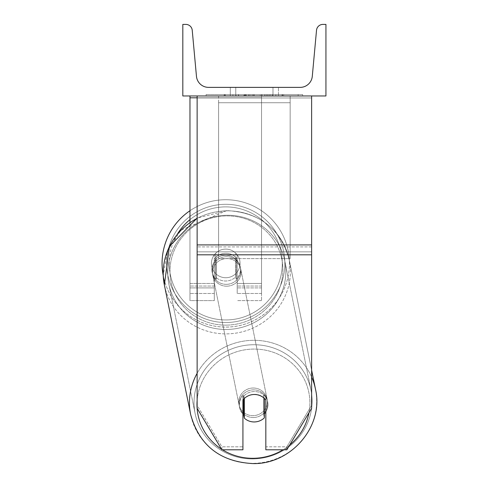 <?xml version="1.0" encoding="UTF-8"?>
<svg xmlns="http://www.w3.org/2000/svg" width="488" height="488" viewBox="0 0 488 488"><rect width="100%" height="100%" fill="white"/><g stroke="black" fill="none" stroke-linecap="round" stroke-linejoin="round"><path stroke-width="0.37" stroke-dasharray="2.44 1.83" d="M311.625 244.915L311.625 97.948L311.625 248.886L311.625 244.915L197.128 244.915L197.128 254.815L197.128 248.886L197.128 251.851L311.625 251.851L311.625 248.886L311.625 408.322L286.834 449.796L286.834 446.831L311.625 405.357L311.625 408.322L311.625 251.851L197.128 251.851L197.128 408.322L197.128 405.357L221.918 446.831L221.918 449.796L242.926 449.796L242.926 397.061L242.926 449.796L242.926 446.831L221.918 446.831L221.918 449.796L197.128 408.322L197.128 405.357L221.918 446.831L242.926 446.831L242.926 397.061A14.311 13.823 180 0 1 254.376 391.535A14.311 13.823 180 0 1 265.826 397.061L265.826 449.796L286.834 449.796L286.834 446.831L265.826 446.831L265.826 449.796L265.826 397.061L265.826 446.831L286.834 446.831L311.625 405.357L311.625 95.959L197.128 95.959L197.128 246.898L197.128 95.959L197.128 97.948L311.625 97.948L311.625 95.959L197.128 95.959M254.376 394.493A14.311 13.823 180 0 1 265.826 400.026L265.826 397.061A14.311 13.823 0 0 0 254.376 391.535A14.311 13.823 0 0 0 242.926 397.061L242.926 400.026A14.311 13.823 180 0 1 254.376 394.493M197.128 244.915L197.128 97.948L311.625 97.948L311.625 95.959M197.128 97.813L261.531 97.813L189.972 97.813L189.972 287.896L214.299 287.896L189.972 287.896L189.972 300.626L214.299 300.626L189.972 300.626L189.972 283.455L214.299 283.455L189.972 283.455L189.972 95.959L261.531 95.959L189.972 95.959L189.972 283.455L214.299 283.455L214.299 300.626L214.299 254.827A14.311 14.311 0 0 1 237.205 254.827A14.311 14.311 0 0 0 214.299 254.827A14.311 14.311 0 0 1 237.205 254.827L237.205 283.455L261.531 283.455L237.205 283.455L261.531 283.455L261.531 300.626L261.531 95.959L189.972 95.959L261.531 95.959L189.972 95.959L261.531 95.959L261.531 300.626L261.531 95.959L261.531 293.471L261.531 95.959L261.531 293.471L261.531 95.959L261.531 283.455L237.205 283.455L237.205 254.827L237.205 293.471L237.205 258.89A14.311 13.823 0 0 0 225.749 253.364A14.311 13.823 0 0 0 214.299 258.89L214.299 260.744A14.311 13.823 0 0 1 225.749 255.212A14.311 13.823 0 0 1 237.205 260.744L237.205 258.89A14.311 13.823 180 0 0 225.749 253.364A14.311 13.823 180 0 0 214.299 258.89L214.299 254.827A14.311 14.311 0 0 1 237.205 254.827L237.205 260.744A14.311 13.823 180 0 0 225.749 255.212A14.311 13.823 180 0 0 214.299 260.744L214.299 300.626L214.299 254.827L214.299 283.455L189.972 283.455L189.972 300.626L189.972 95.959L189.972 222.449M189.972 95.959L189.972 97.813M162.065 263.416A63.69 63.69 0 0 1 225.749 199.726A63.69 63.69 0 0 1 289.439 263.416A63.69 63.69 0 0 0 189.972 210.724A63.69 63.69 0 0 1 289.439 263.416A63.69 63.69 0 0 0 225.749 199.726A63.69 63.69 0 0 0 162.065 263.416A63.69 63.69 0 0 0 225.749 327.106A63.69 63.69 0 0 0 289.439 263.416A63.69 63.69 0 0 1 163.242 275.616L167.329 251.161L180.932 230.129L226.706 210.602C259.714 212.347 280.551 228.713 289.219 259.707A63.69 61.433 168.5 0 1 226.804 333.884A63.69 61.433 168.5 0 1 164.383 285.022A63.69 61.433 168.5 0 1 226.804 210.846A63.69 61.433 168.5 0 1 289.219 259.707A63.69 61.433 -11.5 0 1 226.804 333.884A63.69 61.433 -11.5 0 1 164.383 285.022L190.643 414.495A63.69 61.433 -11.5 0 0 253.065 463.356A63.69 61.433 -11.5 0 0 315.48 389.18A63.69 61.433 -11.5 0 0 253.065 340.319A63.69 61.433 -11.5 0 0 190.643 414.495A63.69 61.433 168.5 0 0 253.065 463.356A63.69 61.433 168.5 0 0 315.48 389.18L289.219 259.707C280.551 228.713 259.714 212.347 226.706 210.602L197.128 218.093M240.066 263.416A14.311 14.311 0 0 1 235.771 273.634L235.771 253.193A14.311 14.311 0 0 0 215.733 253.193L215.733 273.634A14.311 14.311 0 0 1 211.438 263.416A14.311 14.311 0 0 0 225.749 277.727A14.311 14.311 0 0 0 240.066 263.416A14.311 14.311 0 0 1 215.733 273.634A14.311 14.311 0 0 0 235.771 273.634L235.771 253.193A14.311 14.311 0 0 1 240.066 263.416A14.311 14.311 0 0 0 225.749 249.106A14.311 14.311 0 0 0 211.438 263.416A14.311 14.311 0 0 0 225.749 277.727A14.311 14.311 0 0 0 240.066 263.416A14.311 14.311 0 0 0 225.749 249.106A14.311 14.311 0 0 0 211.438 263.416A14.311 14.311 0 0 1 215.733 253.193L215.733 273.634A14.311 14.311 0 0 1 215.733 253.193L215.733 273.634L215.733 253.193A14.311 14.311 0 0 1 240.066 263.416A14.311 14.311 0 0 1 225.749 277.727A14.311 14.311 0 0 1 211.438 263.416A14.311 14.311 0 0 0 225.749 277.727A14.311 14.311 0 0 0 240.066 263.416A14.311 14.311 0 0 0 225.749 249.106A14.311 14.311 0 0 0 211.438 263.416A14.311 14.311 0 0 1 225.749 249.106A14.311 14.311 0 0 1 240.066 263.416M166.64 263.416A59.109 59.109 0 0 1 225.749 204.307A59.109 59.109 0 0 1 284.864 263.416A59.109 59.109 0 0 0 225.749 204.307A59.109 59.109 0 0 0 166.64 263.416A59.109 59.109 0 0 0 225.749 322.525A59.109 59.109 0 0 0 284.864 263.416A59.109 59.109 0 0 1 225.749 322.525A59.109 59.109 0 0 1 166.64 263.416M265.826 411.89A14.311 13.804 168.5 0 0 267.686 401.953A14.311 13.804 168.5 0 0 263.666 394.786L263.666 414.532L264.344 417.862L264.344 398.116L263.666 394.786L264.344 398.116A14.311 13.804 -11.5 0 0 254.339 394.304A14.311 13.804 -11.5 0 0 244.329 398.391L244.329 418.137A14.311 13.804 -11.5 0 0 254.339 421.949A14.311 13.804 -11.5 0 0 264.344 417.862L263.666 414.532A14.311 13.804 -11.5 0 0 267.686 401.953A14.311 13.804 -11.5 0 0 263.666 394.786L263.666 414.532A14.311 13.804 168.5 0 0 264.344 413.836M253.437 417.514A14.311 13.804 -11.5 0 0 267.461 400.843A14.311 13.804 -11.5 0 0 253.437 389.863A14.311 13.804 -11.5 0 0 239.413 406.535A14.311 13.804 -11.5 0 0 253.437 417.514A14.311 13.804 168.5 0 0 267.461 400.843A14.311 13.804 168.5 0 0 253.437 389.863A14.311 13.804 168.5 0 0 239.413 406.535A14.311 13.804 168.5 0 0 253.437 417.514M226.426 284.339A14.311 13.804 -11.5 0 0 240.456 267.668A14.311 13.804 -11.5 0 0 226.426 256.688A14.311 13.804 -11.5 0 0 212.402 273.359A14.311 13.804 -11.5 0 0 226.426 284.339A14.311 13.804 168.5 0 0 240.456 267.668A14.311 13.804 168.5 0 0 226.426 256.688A14.311 13.804 168.5 0 0 212.402 273.359A14.311 13.804 168.5 0 0 226.426 284.339M235.759 257.176A14.311 13.804 -11.5 0 0 225.749 253.364A14.311 13.804 -11.5 0 0 215.745 257.45L216.196 259.671A14.311 13.804 -11.5 0 0 212.176 272.249A14.311 13.804 -11.5 0 0 216.196 279.417L216.196 259.671L215.745 257.45L215.745 277.196A14.311 13.804 -11.5 0 0 225.749 281.009A14.311 13.804 -11.5 0 0 235.759 276.922L236.204 279.142A14.311 13.804 -11.5 0 0 240.23 266.564A14.311 13.804 -11.5 0 0 236.204 259.396L236.204 279.142L235.759 276.922L235.759 257.176L236.204 259.396L236.204 279.142A14.311 13.804 168.5 0 0 240.23 266.564A14.311 13.804 168.5 0 0 236.204 259.396L235.759 257.176A14.311 13.804 168.5 0 0 225.749 253.364A14.311 13.804 168.5 0 0 215.745 257.45L215.745 277.196L216.196 279.417L216.196 259.671A14.311 13.804 168.5 0 0 212.176 272.249A14.311 13.804 168.5 0 0 216.196 279.417L215.745 277.196A14.311 13.804 168.5 0 0 225.749 281.009A14.311 13.804 168.5 0 0 235.759 276.922L235.759 257.176M243.658 399.16L243.658 395.06A14.311 13.804 -11.5 0 0 239.632 407.639A14.311 13.804 -11.5 0 0 243.658 414.806L243.658 395.06L244.329 398.391A14.311 13.804 168.5 0 1 254.339 394.304A14.311 13.804 168.5 0 1 264.344 398.116L264.344 398.397M244.329 418.137L243.658 414.806M226.804 286.188A14.311 13.804 -11.5 0 0 240.828 269.522A14.311 13.804 -11.5 0 0 226.804 258.542A14.311 13.804 -11.5 0 0 212.774 275.208A14.311 13.804 -11.5 0 0 226.804 286.188A14.311 13.804 168.5 0 0 240.828 269.522A14.311 13.804 168.5 0 0 226.804 258.542A14.311 13.804 168.5 0 0 212.774 275.208A14.311 13.804 168.5 0 0 226.804 286.188M253.065 388.015A14.311 13.804 168.5 0 1 267.089 398.995A14.311 13.804 168.5 0 1 253.065 415.66A14.311 13.804 168.5 0 1 239.035 404.68A14.311 13.804 168.5 0 1 253.065 388.015A14.311 13.804 -11.5 0 1 267.089 398.995A14.311 13.804 -11.5 0 1 253.065 415.66A14.311 13.804 -11.5 0 1 239.035 404.68A14.311 13.804 -11.5 0 1 253.065 388.015M253.065 458.933A59.109 57.017 168.5 0 1 195.133 413.586A59.109 57.017 168.5 0 1 253.065 344.741A59.109 57.017 168.5 0 1 310.99 390.089A59.109 57.017 168.5 0 1 253.065 458.933A59.109 57.017 -11.5 0 1 195.133 413.586A59.109 57.017 -11.5 0 1 253.065 344.741A59.109 57.017 -11.5 0 1 310.99 390.089A59.109 57.017 -11.5 0 1 253.065 458.933M226.804 215.269A59.109 57.017 -11.5 0 0 168.872 284.114A59.109 57.017 -11.5 0 0 226.804 329.461A59.109 57.017 -11.5 0 0 284.73 260.616A59.109 57.017 -11.5 0 0 226.804 215.269A59.109 57.017 168.5 0 0 168.872 284.114A59.109 57.017 168.5 0 0 226.804 329.461A59.109 57.017 168.5 0 0 284.73 260.616A59.109 57.017 168.5 0 0 226.804 215.269M302.651 94.532L206.107 94.532L302.651 94.532L302.651 95.959L206.107 95.959L302.651 95.959M206.107 94.532L206.107 95.959M272.981 87.376L272.981 95.959L278.459 95.959L230.293 95.959L272.981 95.959L272.981 87.376L278.459 87.376L278.459 95.959L278.459 87.376L230.293 87.376L272.981 87.376L272.981 95.959L272.981 87.376M270.767 95.959L224.144 95.959L270.767 95.959L270.767 94.532L283.687 94.532L283.687 95.959M245.409 95.959L282.54 95.959L225.291 95.959L245.409 95.959L245.409 94.532L266.186 94.532L266.186 95.959L266.186 94.532L225.291 94.532L225.291 95.959L282.54 95.959L225.291 95.959L248.52 95.959L225.291 95.959L225.291 94.532L282.54 94.532L282.54 95.959L225.236 95.959L282.54 95.959L272.383 95.959L282.54 95.959L282.54 94.532L261.275 94.532L282.54 94.532L282.54 95.959L282.54 94.532L282.54 95.959L282.54 94.532L225.291 94.532L225.291 95.959L225.291 94.532L248.52 94.532L225.291 94.532L225.291 95.959L225.291 94.532L245.409 94.532M325.935 95.959L182.817 95.959L182.817 24.4L185.818 24.4A6.442 6.442 0 0 1 192.229 30.25L196.463 76.323A12.163 12.163 0 0 0 208.577 87.376L300.175 87.376A12.163 12.163 0 0 0 312.289 76.323L316.523 30.25A6.442 6.442 0 0 1 322.934 24.4L325.935 24.4L325.935 95.959M275.842 95.959L232.91 95.959L298.156 95.959L232.91 95.959L275.842 95.959L275.842 94.532L232.91 94.532L232.91 95.959L232.91 94.532L232.91 95.959L232.91 94.532L275.842 94.532L275.842 95.959L275.842 94.532L298.156 94.532L275.842 94.532L275.842 95.959L275.842 94.532L275.842 95.959L275.842 94.532L232.91 94.532L275.842 94.532L275.842 95.959M235.771 87.376L230.293 87.376L235.771 87.376L235.771 95.959L235.771 87.376M244.274 95.959L282.058 95.959L224.687 95.959L244.274 95.959L244.274 94.532L282.058 94.532L224.687 94.532L224.687 95.959L224.687 94.532L230.916 94.532L230.916 95.959M230.916 94.532L244.274 94.532M282.058 94.532L282.058 95.959L264.685 95.959L282.058 95.959L282.058 94.532L264.685 94.532L282.058 94.532L282.058 95.959L282.058 94.532M264.685 94.532L264.685 95.959L264.685 94.532M262.056 94.532L262.056 95.959M298.156 94.532L298.156 95.959L298.156 94.532L275.842 94.532L298.156 94.532M249.911 94.532L249.911 95.959M261.275 94.532L261.275 95.959M267.741 94.532L267.741 95.959M248.52 94.532L248.52 95.959M246.147 95.959L253.754 95.959L246.147 95.959L246.147 94.532L238.62 94.532L238.62 95.959L238.62 94.532L253.754 94.532L253.754 95.959L253.754 94.532L246.147 94.532M283.687 94.532L224.144 94.532L224.144 95.959M224.144 94.532L236.088 94.532L236.088 95.959M236.088 94.532L245.33 94.532L245.33 95.959M245.33 94.532L238.62 94.532L238.62 95.959M238.62 94.532L269.211 94.532L269.211 95.959M269.211 94.532L262.257 94.532L262.257 95.959M262.257 94.532L270.767 94.532M243.933 94.532L260.11 94.532L260.11 95.959L243.933 95.959L260.11 95.959L260.11 94.532L243.933 94.532L243.933 95.959M272.383 94.532L272.383 95.959L272.383 94.532L282.54 94.532L282.54 95.959L282.54 94.532L225.236 94.532L225.236 95.959L225.236 94.532L282.54 94.532L282.54 95.959L282.54 94.532L272.383 94.532M245.427 95.959L238.455 95.959L252.229 95.959L245.427 95.959L245.427 94.532L238.455 94.532L252.229 94.532L252.229 95.959L252.229 94.532L245.427 94.532M238.455 94.532L238.455 95.959L238.455 94.532M244.329 398.47L243.658 395.06A14.311 13.804 168.5 0 0 239.632 407.639A14.311 13.804 168.5 0 0 242.926 414.068M218.594 251.851L218.594 95.959L290.159 95.959L218.594 95.959L218.594 258.634L218.594 102.742L290.159 102.742L290.159 95.959L290.159 251.851L218.594 251.851L218.594 102.742L290.159 102.742L290.159 95.959L290.159 258.634L218.594 258.634L290.159 258.634L290.159 102.742L290.159 258.634L290.159 251.851L218.594 251.851M311.625 246.898L197.128 246.898L311.625 246.898M311.625 254.815L197.128 254.815M261.531 287.896L237.205 287.896L261.531 287.896M261.531 286.047L237.205 286.047L261.531 286.047M214.299 286.047L189.972 286.047L214.299 286.047M177.559 233.856A56.535 56.535 0 0 0 169.22 263.416A56.535 56.535 0 0 1 225.749 206.881A56.535 56.535 0 0 1 282.284 263.416A56.535 56.535 0 0 1 225.749 319.951A56.535 56.535 0 0 1 169.22 263.416A56.535 56.535 0 0 0 225.749 319.951A56.535 56.535 0 0 0 249.972 212.335A56.535 56.535 0 0 0 189.972 219.649M197.128 400.52A56.535 54.534 -11.5 0 1 253.437 349.079A56.535 54.534 168.5 0 1 309.892 402.917A56.535 54.534 168.5 0 1 253.437 458.293A56.535 54.534 168.5 0 1 196.981 404.454A56.535 54.534 168.5 0 1 253.437 349.079A56.535 54.534 -11.5 0 1 308.971 412.763M226.426 325.124A56.535 54.534 -11.5 0 0 282.881 269.748A56.535 54.534 -11.5 0 0 226.426 215.909A56.535 54.534 -11.5 0 0 169.97 271.285A56.535 54.534 -11.5 0 0 226.426 325.124A56.535 54.534 168.5 0 0 282.881 269.748A56.535 54.534 168.5 0 0 226.426 215.909A56.535 54.534 168.5 0 0 169.97 271.285A56.535 54.534 168.5 0 0 226.426 325.124M244.439 94.532L244.439 95.959M246.312 94.532L246.312 95.959M245.574 94.532L245.574 95.959M254.077 94.532L254.077 95.959M253.919 94.532L253.919 95.959L253.919 94.532M253.754 94.532L253.754 95.959M245.257 94.532L245.257 95.959M222.516 449.796A56.535 54.534 -11.5 0 1 221.552 449.186M311.625 377.047A63.69 61.433 168.5 0 0 253.065 340.319A63.69 61.433 168.5 0 0 197.128 373.314M197.128 218.356A63.69 61.433 -11.5 0 1 226.804 210.846A63.69 61.433 -11.5 0 1 289.219 259.707L311.625 370.172M289.646 445.093A56.535 54.534 -11.5 0 1 283.022 449.796M261.531 300.626L237.205 300.626L261.531 300.626M261.531 293.471L237.205 293.471L261.531 293.471M214.299 293.471L189.972 293.471L214.299 293.471M267.686 401.953L267.461 400.843L267.686 401.953M240.456 267.668L240.23 266.564L240.456 267.668M212.402 273.359L212.176 272.249L212.402 273.359M239.632 407.639L239.413 406.535L239.632 407.639M240.828 269.522L267.089 398.995L240.828 269.522M168.872 284.114L195.133 413.586L168.872 284.114M284.73 260.616L310.99 390.089L284.73 260.616M212.774 275.208L239.035 404.68L212.774 275.208M230.293 87.376L230.293 95.959L230.293 87.376"/><path stroke-width="0.73" d="M311.625 254.815L197.128 254.815L197.128 408.322L221.918 449.796L242.926 449.796L242.926 400.026A14.311 13.823 0 0 1 254.376 394.493A14.311 13.823 0 0 1 265.826 400.026L265.826 449.796L286.834 449.796L311.625 408.322L311.625 95.959M197.128 254.815L197.128 95.959M197.128 97.813L189.972 97.813L189.972 222.449M189.972 95.959L189.972 97.813M197.128 373.314A63.69 61.433 168.5 0 0 190.643 414.495L164.383 285.022L163.242 275.616A63.69 63.69 0 0 1 189.972 210.724A63.69 63.69 0 0 0 162.065 263.416M325.935 95.959L182.817 95.959L182.817 24.4L185.818 24.4A6.442 6.442 0 0 1 192.229 30.25L196.463 76.323A12.163 12.163 0 0 0 208.577 87.376L300.175 87.376A12.163 12.163 0 0 0 312.289 76.323L316.523 30.25A6.442 6.442 0 0 1 322.934 24.4L325.935 24.4L325.935 95.959M242.926 414.068A14.311 13.804 168.5 0 0 243.658 414.806L244.329 418.137A14.311 13.804 168.5 0 0 254.339 421.949A14.311 13.804 168.5 0 0 264.344 417.862L264.344 398.397M244.329 418.137L244.329 398.47M264.344 413.836A14.311 13.804 168.5 0 0 265.826 411.89M243.658 414.806L243.658 399.16M311.625 244.915L197.128 244.915M189.972 219.649A56.535 56.535 0 0 0 177.559 233.856M283.022 449.796A56.535 54.534 -11.5 0 1 253.437 458.293A56.535 54.534 -11.5 0 1 222.516 449.796M221.552 449.186A56.535 54.534 -11.5 0 1 197.128 400.52M197.128 218.093L169.421 246.391L164.383 285.022A63.69 61.433 -11.5 0 1 197.128 218.356M308.971 412.763A56.535 54.534 -11.5 0 1 289.646 445.093M311.625 370.172L315.48 389.18C324.172 425.701 291.641 464.338 253.156 463.6C291.641 464.338 324.172 425.701 315.48 389.18A63.69 61.433 168.5 0 0 311.625 377.047M253.156 463.6C220.149 461.855 199.311 445.489 190.643 414.495C199.311 445.489 220.149 461.855 253.156 463.6"/></g></svg>
